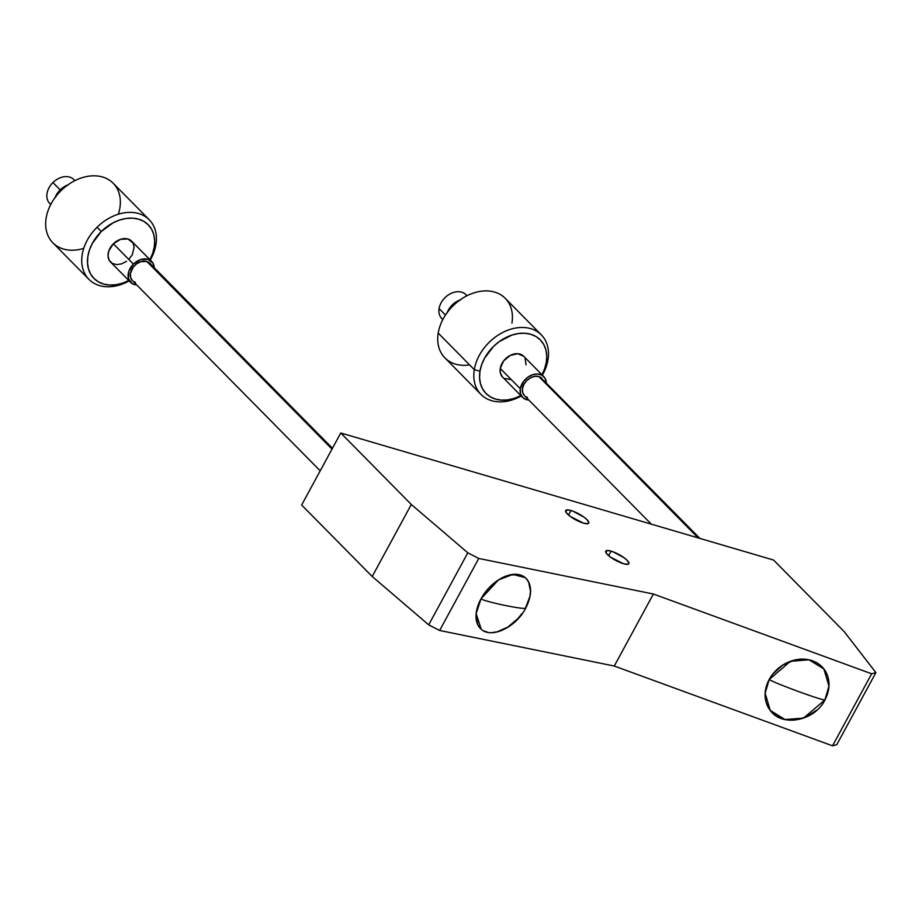 <?xml version="1.0" encoding="UTF-8"?>
<svg xmlns="http://www.w3.org/2000/svg" width="922" height="922" viewBox="0 0 922 922"><rect width="100%" height="100%" fill="white"/><g stroke="black" fill="none" stroke-linecap="round" stroke-linejoin="round"><path stroke-width="1.38" d="M824.671 670.04L817.826 663.402L812.697 660.867L806.957 659.437L800.838 659.161L794.58 660.071L782.582 665.211L772.774 674.074L769.19 679.502L765.145 693.217L770.227 710.424A33.907 28.363 -37.7 0 1 769.19 679.502L766.678 685.311L765.329 691.304L765.191 697.228L766.286 702.852L770.988 711.369M525.667 608.243C532.328 594.944 532.201 584.755 525.298 577.668L524.791 577.23L525.298 577.668A33.907 21.033 -49.4 0 1 525.528 607.967C525.644 608.981 519.051 608.197 505.775 605.593C492.175 602.723 483.9 600.487 480.961 598.897C483.9 600.487 492.175 602.723 505.775 605.593C519.051 608.197 525.644 608.981 525.528 607.967L525.667 608.243C516.066 627.167 491.461 639.05 481.192 629.196L480.685 628.769L481.192 629.196A33.907 21.033 -49.4 0 1 480.961 598.897A33.907 21.033 -49.4 0 1 525.298 577.668L512.943 574.383L498.456 579.903L480.961 598.897A33.907 21.033 -49.4 0 1 525.298 577.668A33.907 21.033 -49.4 0 1 525.528 607.967L529.827 596.603L530.473 591.198L528.64 582.001L526.232 578.543L522.935 576.054L518.89 574.613L509.175 575.074L503.873 576.953L498.548 579.846L488.637 588.213L480.961 598.897L476.144 613.649L481.192 629.196A33.907 21.033 -49.4 0 1 480.961 598.897L476.662 610.26L476.017 615.666L477.85 624.862L481.618 629.553M570.995 510.523A13.139 3.354 -151.5 0 1 583.522 516.793A13.139 3.354 -151.5 0 1 588.755 523.085A13.139 3.354 -151.5 0 1 583.419 523.12L587.856 523.661L588.858 522.728L587.072 519.72L583.937 517.092L573.035 511.214L569.185 510.085L565.831 510.315L566.315 512.747L570.464 516.551L583.419 523.12A13.139 3.354 -151.5 0 1 570.879 516.85A13.139 3.354 -151.5 0 1 565.659 510.546A13.139 3.354 -151.5 0 1 570.995 510.523L568.54 515.041L570.995 510.523M611.079 551.137A13.139 3.354 -151.5 0 1 623.618 557.407A13.139 3.354 -151.5 0 1 628.839 563.711A13.139 3.354 -151.5 0 1 623.503 563.734L627.94 564.276L628.942 563.342L627.156 560.334L624.021 557.706L613.118 551.829L609.269 550.699L605.915 550.941L606.399 553.373L610.548 557.165L623.503 563.734A13.139 3.354 -151.5 0 1 610.963 557.464A13.139 3.354 -151.5 0 1 605.742 551.16A13.139 3.354 -151.5 0 1 611.079 551.137L608.624 555.655L611.079 551.137M844.114 631.524L773.558 560.046L844.114 631.524L875.9 672.622L871.659 673.786L653.387 594.01L478.76 558.444L467.811 552.82L411.304 504.472L340.76 432.983L773.558 560.046L340.76 432.983L301.644 505.014L340.76 432.983L411.304 504.472L372.2 576.504L301.644 505.014L372.2 576.504L411.304 504.472L467.811 552.82L428.695 624.851L372.2 576.504L428.695 624.851L467.811 552.82L478.76 558.444L653.387 594.01L871.659 673.786L832.543 745.817L614.271 666.041L439.644 630.475L428.695 624.851L439.644 630.475L478.76 558.444L439.644 630.475L614.271 666.041L653.387 594.01L614.271 666.041L832.543 745.817L836.784 744.653L832.543 745.817L871.659 673.786L875.9 672.622L836.784 744.653L875.9 672.622L844.114 631.524M823.876 668.934L823.876 668.934A33.907 28.363 -37.7 0 1 824.902 699.867C823.991 700.328 815.175 697.539 798.464 691.523C781.579 685.265 771.818 681.254 769.19 679.502A33.907 28.363 -37.7 0 1 823.876 668.934C830.353 678.154 830.699 688.492 824.936 699.971L824.936 699.971C814.61 721.039 782.006 727.435 770.227 710.424L770.227 710.424A33.907 28.363 -37.7 0 1 769.19 679.502C771.818 681.254 781.579 685.265 798.464 691.523C815.175 697.539 823.991 700.328 824.902 699.867L828.947 686.152L823.876 668.934L808.986 659.795L790.442 661.304L769.19 679.502A33.907 28.363 -37.7 0 1 823.876 668.934A33.907 28.363 -37.7 0 1 824.902 699.867L827.426 694.047L828.774 688.066L828.901 682.142L827.806 676.506L825.536 671.377M771.933 712.406L776.266 715.956L781.407 718.492L787.134 719.932L793.254 720.197L805.678 717.258L816.8 710.113M483.554 630.809L487.6 632.25M492.244 632.573L497.315 631.789L507.941 627.018L517.853 618.65L522.048 613.51M332.001 449.106L146.805 261.456A12.297 9.093 135.4 0 0 133.171 267.23A12.297 9.093 135.4 0 0 132.388 280.542L130.601 277.372L130.44 273.396L133.183 267.207L136.606 263.853L140.72 261.71L146.805 261.456L332.001 449.106M332.462 448.253L149.883 263.266A12.297 9.093 135.4 0 0 146.805 261.456L150.978 264.729M135.465 282.351L133.771 281.625M770.227 710.424L785.025 719.552L803.5 718.111L824.821 700.017M524.434 395.619L522.67 392.472L522.509 388.496L523.973 384.29L526.854 380.498L530.692 377.697L534.91 376.314L538.874 376.556L541.975 378.389A12.297 9.093 135.4 0 0 538.874 376.556L698.115 537.895L538.874 376.556A12.297 9.093 135.4 0 0 525.252 382.319A12.297 9.093 135.4 0 0 524.457 395.642L651.289 524.145M527.534 397.451L525.84 396.714M699.925 538.425L543.046 379.818M74.889 180.654L73.829 179.571A16.953 12.539 135.4 0 0 52.946 182.568A16.953 12.539 -44.6 0 1 74.786 180.712M149.26 219.793A42.389 31.348 -44.6 0 1 150.274 260.039A42.389 31.348 135.4 0 0 144.846 216.29A42.389 31.348 135.4 0 0 97.041 227.273A42.389 31.348 -44.6 0 1 149.26 219.793L113.176 183.236A42.389 31.348 135.4 0 0 60.956 190.727A42.389 31.348 -44.6 0 1 105.143 177.9A42.389 31.348 -44.6 0 1 118.35 214.204M149.802 259.866L152.66 253.377L154.308 246.819L154.677 240.446L153.755 234.499L151.577 229.209L148.223 224.784L143.832 221.384L138.565 219.148L132.63 218.157L126.245 218.445L119.664 220.024L113.141 222.801L101.247 231.537L97.041 227.273A42.389 31.348 135.4 0 0 85.492 274.906A42.389 31.348 135.4 0 0 129.161 280.887A42.389 31.348 -44.6 0 1 88.915 279.343A42.389 31.348 -44.6 0 1 97.041 227.273L101.247 231.537A38.148 28.213 -44.6 0 1 143.763 221.338A38.148 28.213 -44.6 0 1 149.906 259.67M55.147 197.435A16.953 12.539 -44.6 0 1 60.161 189.886L52.946 182.568L60.161 189.886A16.953 12.539 -44.6 0 1 67.802 184.953M151.692 261.479L131.65 241.172A14.833 10.972 135.4 0 0 113.371 243.8L133.413 264.107A14.833 10.972 -44.6 0 1 151.692 261.479A14.833 10.972 -44.6 0 1 154.193 267.645L152.994 263.196L147.935 259.278L140.582 259.624L133.413 264.107L113.371 243.8L120.54 239.317L127.893 238.971L132.941 242.889L134.151 247.257L132.261 254.806L128.803 259.393M83.741 248.364A42.389 31.348 -44.6 0 1 47.621 234.718A42.389 31.348 -44.6 0 1 60.956 190.727A42.389 31.348 135.4 0 0 52.842 242.786L88.915 279.343M128.792 280.519A38.148 28.213 -44.6 0 1 90.552 273.892A38.148 28.213 -44.6 0 1 101.247 231.537L92.373 243.327L89.515 249.816L87.867 256.374L87.498 262.747L88.431 268.694L90.598 273.984L93.952 278.409L98.343 281.809L103.61 284.045L109.545 285.036L115.93 284.737L122.511 283.169L129.034 280.392M126.602 261.283L121.646 263.876L116.598 264.602L112.242 263.346L109.234 260.304L108.024 255.936L108.808 250.899L113.371 243.8A14.833 10.972 135.4 0 0 110.536 262.021L130.578 282.328A14.833 10.972 -44.6 0 1 133.413 264.107L128.85 271.206L128.435 278.548L132.284 283.653L136.698 284.91A14.833 10.972 -44.6 0 1 130.578 282.328M50.814 204.361A16.953 12.539 -44.6 0 1 52.946 182.568A16.953 12.539 135.4 0 0 49.696 203.393L50.756 204.477M54.94 198L60.161 189.886L68.343 184.757M466.958 295.743L465.898 294.671A16.953 12.539 135.4 0 0 450.374 293.749A16.953 12.539 135.4 0 0 439.091 308.582A16.953 12.539 -44.6 0 1 451.227 293.323A16.953 12.539 -44.6 0 1 466.855 295.801M541.733 375.242L544.637 368.754L546.331 362.196L546.758 355.811L545.893 349.841L543.773 344.517L540.465 340.045L536.12 336.599L530.888 334.317L524.975 333.268L518.602 333.51L512.021 335.02L499.251 341.601L493.547 346.407L484.592 358.151L481.687 364.628L479.982 371.186L474.3 369.653A42.389 31.348 135.4 0 0 521.23 395.987A42.389 31.348 -44.6 0 1 480.984 394.443A42.389 31.348 -44.6 0 1 474.3 369.653L438.215 333.107L474.3 369.653L479.982 371.186A38.148 28.213 -44.6 0 1 518.602 333.51A38.148 28.213 -44.6 0 1 546.331 362.196L548.014 359.672A42.389 31.348 135.4 0 0 517.207 327.794A42.389 31.348 135.4 0 0 474.3 369.653A42.389 31.348 -44.6 0 1 502.502 332.577A42.389 31.348 -44.6 0 1 541.329 334.882L505.244 298.336A42.389 31.348 135.4 0 0 466.417 296.031A42.389 31.348 135.4 0 0 438.215 333.107A42.389 31.348 -44.6 0 1 481.123 291.237A42.389 31.348 -44.6 0 1 511.941 323.115M447.216 312.535A16.953 12.539 -44.6 0 1 459.871 300.053M442.883 319.461A16.953 12.539 -44.6 0 1 439.091 308.582L445.476 315.047L439.091 308.582A16.953 12.539 135.4 0 0 441.765 318.493L442.825 319.565M543.761 376.579L523.719 356.272A14.833 10.972 135.4 0 0 510.131 355.466A14.833 10.972 135.4 0 0 500.266 368.443L520.308 388.75A14.833 10.972 -44.6 0 1 530.173 375.773A14.833 10.972 -44.6 0 1 543.761 376.579A14.833 10.972 -44.6 0 1 546.273 382.734L545.109 378.377L542.136 375.3L537.803 373.998L532.766 374.689L527.799 377.248L523.65 381.282L520.308 388.75L500.266 368.443L503.608 360.975L510.177 355.443L517.749 353.691L523.777 356.33M541.329 334.882A42.389 31.348 -44.6 0 1 548.014 359.672A42.389 31.348 -44.6 0 1 542.343 375.139A42.389 31.348 135.4 0 0 548.014 359.672L546.331 362.196A38.148 28.213 -44.6 0 1 541.975 374.77M469.598 364.905A42.389 31.348 -44.6 0 1 438.215 333.107A42.389 31.348 135.4 0 0 444.911 357.886L480.984 394.443M479.982 371.186L479.567 377.582L480.431 383.552L482.552 388.865L485.859 393.337L490.204 396.783L495.437 399.076L501.349 400.113L507.722 399.883L514.292 398.362L520.861 395.619A38.148 28.213 -44.6 0 1 479.982 371.186M511.042 379.599L504.23 378.4M502.548 377.052L500.427 373.249L500.266 368.443A14.833 10.972 135.4 0 0 502.605 377.121L522.647 397.428A14.833 10.972 -44.6 0 1 520.308 388.75L520.481 393.556L522.59 397.359L526.312 399.595L528.767 400.01A14.833 10.972 -44.6 0 1 522.647 397.428M525.067 358.07L526.059 364.951M447.055 312.973L452.333 304.882L460.539 299.823M320.211 470.831L132.388 280.542"/></g></svg>
